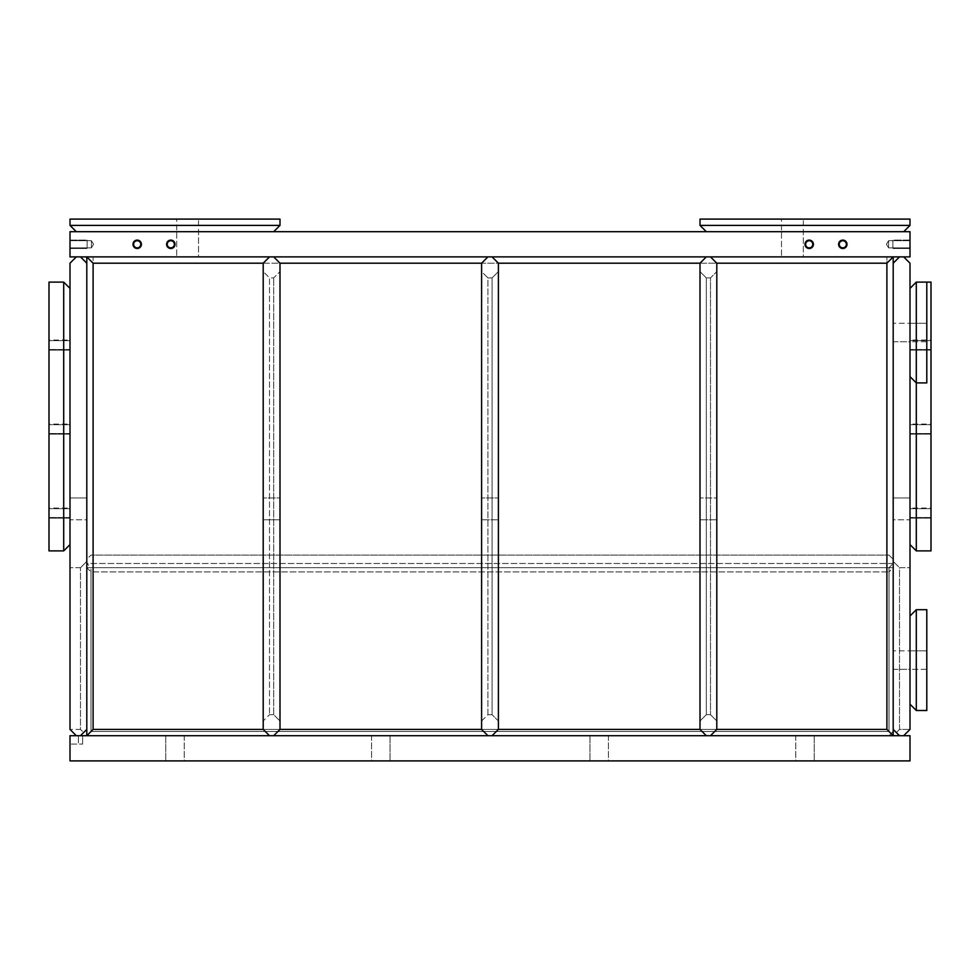 <?xml version="1.0" encoding="UTF-8"?>
<svg xmlns="http://www.w3.org/2000/svg" width="980" height="980" viewBox="0 0 980 980"><rect width="100%" height="100%" fill="white"/><g stroke="black" fill="none" stroke-linecap="round" stroke-linejoin="round"><path stroke-width="0.73" stroke-dasharray="4.9 3.68" d="M69.997 231.696L910.004 231.696L910.004 256.895L69.997 256.895L69.997 231.696M198.524 231.696L176.682 231.696L198.524 231.696L176.682 231.696L198.524 231.696L198.524 256.895L176.682 256.895L198.524 256.895L176.682 256.895L198.524 256.895L198.524 231.696L176.682 231.696L176.682 256.895L176.682 231.696L198.524 231.696L176.682 231.696L198.524 231.696L198.524 219.104L176.682 219.104L176.682 231.696L176.682 219.104L198.524 219.104L198.524 231.696M803.318 231.696L781.477 231.696L803.318 231.696L781.477 231.696L803.318 231.696L803.318 256.895L781.477 256.895L803.318 256.895L781.477 256.895L803.318 256.895L803.318 231.696L781.477 231.696L781.477 256.895L781.477 231.696L803.318 231.696L781.477 231.696L803.318 231.696L803.318 219.104L781.477 219.104L781.477 231.696L781.477 219.104L803.318 219.104L803.318 231.696M69.997 240.725L69.997 247.867L69.997 240.725L69.997 247.867L69.997 240.725L69.997 247.867L69.997 240.725L69.997 247.867L69.997 240.725L91.422 240.725L91.422 247.867L69.997 247.867L91.422 247.867L69.997 247.867L91.422 247.867L91.422 240.725L69.997 240.725L91.422 240.725L91.422 247.867L93.566 244.302L91.422 240.725L91.422 247.867L93.566 244.302L91.422 240.725L91.422 247.867L91.422 240.725L69.997 240.725M910.004 240.725L910.004 247.867L910.004 240.725L910.004 247.867L910.004 240.725L910.004 247.867L910.004 240.725L910.004 247.867L910.004 240.725L888.578 240.725L888.578 247.867L910.004 247.867L888.578 247.867L910.004 247.867L888.578 247.867L888.578 240.725L888.578 247.867L886.435 244.302L888.578 240.725L910.004 240.725L888.578 240.725L888.578 247.867L886.435 244.302L888.578 240.725L888.578 247.867L888.578 240.725L888.578 247.867L886.435 244.302L888.578 240.725L910.004 240.725M839.235 244.302A3.565 3.565 0 0 0 842.8 247.867A3.565 3.565 0 0 0 846.365 244.302A3.565 3.565 0 0 0 842.8 240.725A3.565 3.565 0 0 0 839.235 244.302A3.565 3.565 0 0 0 842.8 247.867A3.565 3.565 0 0 0 846.365 244.302A3.565 3.565 0 0 0 842.8 240.725A3.565 3.565 0 0 0 839.235 244.302A3.565 3.565 0 0 1 842.8 240.725A3.565 3.565 0 0 1 846.365 244.302A3.565 3.565 0 0 1 842.8 247.867A3.565 3.565 0 0 1 839.235 244.302A3.565 3.565 0 0 0 842.8 247.867A3.565 3.565 0 0 0 846.365 244.302A3.565 3.565 0 0 0 842.8 240.725A3.565 3.565 0 0 0 839.235 244.302A3.565 3.565 0 0 0 842.8 247.867A3.565 3.565 0 0 0 846.365 244.302A3.565 3.565 0 0 0 842.8 240.725A3.565 3.565 0 0 0 839.235 244.302M805.634 244.302A3.565 3.565 0 0 0 809.198 247.867A3.565 3.565 0 0 0 812.775 244.302A3.565 3.565 0 0 0 809.198 240.725A3.565 3.565 0 0 0 805.634 244.302A3.565 3.565 0 0 0 809.198 247.867A3.565 3.565 0 0 0 812.775 244.302A3.565 3.565 0 0 0 809.198 240.725A3.565 3.565 0 0 0 805.634 244.302A3.565 3.565 0 0 1 809.198 240.725A3.565 3.565 0 0 1 812.775 244.302A3.565 3.565 0 0 1 809.198 247.867A3.565 3.565 0 0 1 805.634 244.302A3.565 3.565 0 0 0 809.198 247.867A3.565 3.565 0 0 0 812.775 244.302A3.565 3.565 0 0 0 809.198 240.725A3.565 3.565 0 0 0 805.634 244.302A3.565 3.565 0 0 0 809.198 247.867A3.565 3.565 0 0 0 812.775 244.302A3.565 3.565 0 0 0 809.198 240.725A3.565 3.565 0 0 0 805.634 244.302M133.635 244.302A3.565 3.565 0 0 0 137.2 247.867A3.565 3.565 0 0 0 140.765 244.302A3.565 3.565 0 0 0 137.2 240.725A3.565 3.565 0 0 0 133.635 244.302A3.565 3.565 0 0 0 137.2 247.867A3.565 3.565 0 0 0 140.765 244.302A3.565 3.565 0 0 0 137.2 240.725A3.565 3.565 0 0 0 133.635 244.302A3.565 3.565 0 0 1 137.2 240.725A3.565 3.565 0 0 1 140.765 244.302A3.565 3.565 0 0 1 137.2 247.867A3.565 3.565 0 0 1 133.635 244.302A3.565 3.565 0 0 0 137.2 247.867A3.565 3.565 0 0 0 140.765 244.302A3.565 3.565 0 0 0 137.2 240.725A3.565 3.565 0 0 0 133.635 244.302A3.565 3.565 0 0 0 137.2 247.867A3.565 3.565 0 0 0 140.765 244.302A3.565 3.565 0 0 0 137.2 240.725A3.565 3.565 0 0 0 133.635 244.302M167.225 244.302A3.565 3.565 0 0 0 170.802 247.867A3.565 3.565 0 0 0 174.367 244.302A3.565 3.565 0 0 0 170.802 240.725A3.565 3.565 0 0 0 167.225 244.302A3.565 3.565 0 0 0 170.802 247.867A3.565 3.565 0 0 0 174.367 244.302A3.565 3.565 0 0 0 170.802 240.725A3.565 3.565 0 0 0 167.225 244.302A3.565 3.565 0 0 1 170.802 240.725A3.565 3.565 0 0 1 174.367 244.302A3.565 3.565 0 0 1 170.802 247.867A3.565 3.565 0 0 1 167.225 244.302A3.565 3.565 0 0 0 170.802 247.867A3.565 3.565 0 0 0 174.367 244.302A3.565 3.565 0 0 0 170.802 240.725A3.565 3.565 0 0 0 167.225 244.302A3.565 3.565 0 0 0 170.802 247.867A3.565 3.565 0 0 0 174.367 244.302A3.565 3.565 0 0 0 170.802 240.725A3.565 3.565 0 0 0 167.225 244.302M888.578 240.725L888.578 247.867L886.435 244.302L888.578 240.725M93.566 244.302L91.422 240.725L91.422 247.867L93.566 244.302L91.422 240.725L91.422 247.867L93.566 244.302M69.997 760.897L910.004 760.897L910.004 735.698L69.997 735.698L69.997 744.102L78.4 744.102L69.997 744.102L69.997 735.698L82.602 735.698L78.4 735.698L78.4 744.102L82.602 744.102L78.4 744.102L78.4 735.698L69.997 735.698L69.997 760.897M184.24 760.897L165.755 760.897L184.24 760.897L165.755 760.897L184.24 760.897L184.24 735.698L165.755 735.698L184.24 735.698L165.755 735.698L184.24 735.698L184.24 760.897M608.445 760.897L589.96 760.897L608.445 760.897L589.96 760.897L608.445 760.897L608.445 735.698L589.96 735.698L608.445 735.698L589.96 735.698L608.445 735.698L608.445 760.897M371.555 760.897L390.04 760.897L371.555 760.897L390.04 760.897L371.555 760.897L371.555 735.698L390.04 735.698L371.555 735.698L390.04 735.698L371.555 735.698L371.555 760.897M795.76 760.897L814.245 760.897L795.76 760.897L814.245 760.897L795.76 760.897L795.76 735.698L814.245 735.698L795.76 735.698L814.245 735.698L795.76 735.698L795.76 760.897M82.602 735.698L82.602 744.102L82.602 735.698M165.755 735.698L165.755 760.897L165.755 735.698M589.96 735.698L589.96 760.897L589.96 735.698M390.04 735.698L390.04 760.897L390.04 735.698M814.245 735.698L814.245 760.897L814.245 735.698M700.002 497.975L700.002 519.817L700.002 497.975L700.002 519.817L700.002 497.975L716.797 497.975L716.797 519.817L700.002 519.817L716.797 519.817L716.797 497.975L716.797 519.817L716.797 497.975L700.002 497.975M700.002 263.204L716.797 263.204L716.797 271.595L716.797 263.204L710.5 256.895L716.797 263.204L710.5 256.895L706.298 256.895L710.5 256.895L706.298 256.895L700.002 263.204L706.298 256.895L700.002 263.204L700.002 271.595L706.298 277.904L710.5 277.904L716.797 271.595L716.797 720.998L710.5 714.702L716.797 720.998L716.797 729.402L710.5 735.698L706.298 735.698L700.002 729.402L706.298 735.698L710.5 735.698L716.797 729.402L716.797 271.595L710.5 277.904L710.5 714.702L710.5 277.904L706.298 277.904L700.002 271.595L700.002 720.998L700.002 263.204L700.002 729.402L700.002 720.998L700.002 729.402L706.298 735.698L710.5 735.698L716.797 729.402L700.002 729.402M716.797 263.204L716.797 729.402M706.298 714.702L700.002 720.998L706.298 714.702L710.5 714.702L706.298 714.702L706.298 277.904L706.298 714.702M279.998 497.975L279.998 519.817L263.204 519.817L263.204 497.975L263.204 519.817L263.204 497.975L263.204 519.817L279.998 519.817L279.998 497.975L263.204 497.975L279.998 497.975L279.998 519.817L279.998 497.975M279.998 720.998L279.998 263.204L279.998 271.595L273.702 277.904L269.5 277.904L269.5 714.702L269.5 277.904L263.204 271.595L263.204 263.204L269.5 256.895L263.204 263.204L263.204 720.998L269.5 714.702L263.204 720.998L263.204 271.595L269.5 277.904L273.702 277.904L279.998 271.595L279.998 729.402L279.998 720.998L273.702 714.702L273.702 277.904L273.702 714.702L279.998 720.998M273.702 714.702L269.5 714.702L273.702 714.702M273.702 256.895L279.998 263.204L273.702 256.895L269.5 256.895L273.702 256.895L279.998 263.204L279.998 729.402L273.702 735.698L269.5 735.698L263.204 729.402L263.204 263.204L269.5 256.895L273.702 256.895M269.5 735.698L263.204 729.402L269.5 735.698L273.702 735.698L279.998 729.402L273.702 735.698L269.5 735.698M481.596 497.975L481.596 519.817L481.596 497.975L481.596 519.817L481.596 497.975L498.404 497.975L498.404 519.817L481.596 519.817L498.404 519.817L498.404 497.975L481.596 497.975M481.596 729.402L481.596 720.998L487.905 714.702L492.095 714.702L492.095 277.904L498.404 271.595L492.095 277.904L492.095 714.702L498.404 720.998L498.404 263.204L492.095 256.895L498.404 263.204L498.404 720.998L492.095 714.702L487.905 714.702L487.905 277.904L481.596 271.595L481.596 720.998L481.596 263.204L487.905 256.895L492.095 256.895L498.404 263.204L498.404 729.402L498.404 720.998L498.404 729.402L492.095 735.698L498.404 729.402L492.095 735.698L487.905 735.698L481.596 729.402L481.596 263.204L481.596 271.595L487.905 277.904L492.095 277.904L487.905 277.904L487.905 714.702L481.596 720.998L481.596 729.402L487.905 735.698L481.596 729.402L498.404 729.402M498.404 497.975L498.404 519.817L498.404 497.975M481.596 263.204L487.905 256.895L481.596 263.204L498.404 263.204M487.905 256.895L492.095 256.895L487.905 256.895M487.905 735.698L492.095 735.698L487.905 735.698M903.695 256.895L910.004 263.204L910.004 729.402L910.004 567.702L899.505 567.702L899.505 729.402L910.004 729.402L910.004 567.702L899.505 567.702L893.197 561.405L893.197 729.402L893.197 263.204L899.505 256.895L903.695 256.895M910.004 341.738L910.004 323.265L910.004 341.738L910.004 323.265L910.004 341.738L893.197 341.738L893.197 323.265L893.197 341.738L893.197 323.265L893.197 341.738L910.004 341.738L910.004 323.265L893.197 323.265L910.004 323.265L910.004 341.738L910.004 323.265L910.004 341.738L926.798 341.738L926.798 323.265L926.798 341.738L910.004 341.738M910.004 669.34L910.004 650.855L910.004 669.34L910.004 650.855L910.004 669.34L893.197 669.34L893.197 650.855L893.197 669.34L893.197 650.855L893.197 669.34L910.004 669.34L910.004 650.855L893.197 650.855L910.004 650.855L910.004 669.34L910.004 650.855L910.004 669.34L926.798 669.34L926.798 650.855L926.798 669.34L910.004 669.34M910.004 519.817L910.004 497.975L910.004 519.817L910.004 497.975L910.004 519.817L893.197 519.817L893.197 497.975L893.197 519.817L893.197 497.975L893.197 519.817L910.004 519.817M899.505 735.698L893.197 729.402L899.505 735.698L903.695 735.698L899.505 735.698L893.197 729.402L893.197 561.405L899.505 567.702L899.505 729.402L896.345 732.55L899.505 729.402L910.004 729.402L903.695 735.698L899.505 735.698M910.004 729.402L903.695 735.698L910.004 729.402M910.004 497.975L893.197 497.975L910.004 497.975M86.803 729.402L80.495 735.698L83.655 732.55L80.495 729.402L69.997 729.402L80.495 729.402L80.495 567.702L80.495 729.402L83.655 732.55L86.803 729.402L80.495 735.698L76.305 735.698L80.495 735.698L76.305 735.698L69.997 729.402L76.305 735.698L69.997 729.402L69.997 263.204L76.305 256.895L80.495 256.895L86.803 263.204L86.803 729.402L86.803 263.204M69.997 729.402L69.997 567.702L69.997 729.402M69.997 519.817L69.997 497.975L69.997 519.817L69.997 497.975L69.997 519.817L86.803 519.817L86.803 497.975L86.803 519.817L86.803 497.975L86.803 519.817L69.997 519.817M80.495 567.702L69.997 567.702L80.495 567.702L86.803 561.405L80.495 567.702M86.803 497.975L69.997 497.975L86.803 497.975M893.197 256.895L893.197 735.698L86.803 735.698L893.197 735.698L893.197 256.895L886.9 256.895L886.9 729.402L893.197 735.698L893.197 256.895L86.803 256.895L86.803 735.698L93.1 729.402L886.9 729.402L886.9 263.204L893.197 256.895L86.803 256.895L93.1 256.895L93.1 729.402L93.1 256.895L86.803 256.895L93.1 263.204L93.1 729.402L86.803 735.698L893.197 735.698L886.9 729.402L893.197 735.698L86.803 735.698L93.1 729.402L886.9 729.402L886.9 256.895L93.1 256.895L893.197 256.895M893.197 263.204L893.197 729.402M279.998 729.402L263.204 729.402M263.204 263.204L279.998 263.204M886.9 729.402L93.1 729.402M886.9 263.204L93.1 263.204M86.803 735.698L86.803 256.895L86.803 735.698L91.005 731.497L888.995 731.497L888.995 567.702L888.995 731.497L893.197 735.698L888.995 731.497L888.995 571.904L888.995 731.497L91.005 731.497L86.803 735.698L888.995 735.698L891.102 733.604L888.995 735.698L86.803 735.698L86.803 567.702L86.803 735.698L893.197 735.698L893.197 567.702L888.995 571.904L893.197 567.702L888.995 567.702L893.197 567.702L893.197 731.497L891.102 733.604L893.197 731.497L893.197 567.702L893.197 735.698L86.803 735.698L91.005 731.497L91.005 571.904L888.995 571.904L91.005 571.904L91.005 731.497L888.995 731.497L91.005 731.497L91.005 567.702L91.005 731.497L86.803 735.698L86.803 567.702L91.005 571.904L86.803 567.702L893.197 567.702L86.803 567.702L91.005 567.702L86.803 567.702L86.803 735.698M91.005 567.702L888.995 567.702L893.197 563.5L893.197 559.298L893.197 563.5L888.995 567.702L91.005 567.702L888.995 567.702L91.005 567.702L86.803 563.5L91.005 567.702M893.197 563.5L86.803 563.5L86.803 559.298L91.005 555.096L86.803 559.298L86.803 563.5L893.197 563.5M888.995 555.096L893.197 559.298L888.995 555.096L91.005 555.096L888.995 555.096M279.998 225.4L69.997 225.4L76.305 231.696L273.702 231.696L76.305 231.696L273.702 231.696L76.305 231.696L69.997 225.4L279.998 225.4L273.702 231.696L279.998 225.4L279.998 219.104L69.997 219.104L279.998 219.104L69.997 219.104L69.997 225.4L279.998 225.4L279.998 219.104L279.998 225.4L273.702 231.696M700.002 225.4L700.002 219.104L700.002 225.4L910.004 225.4L903.695 231.696L706.298 231.696L903.695 231.696L706.298 231.696L903.695 231.696L910.004 225.4L910.004 219.104L700.002 219.104L910.004 219.104L700.002 219.104L700.002 225.4L706.298 231.696L700.002 225.4L910.004 225.4L700.002 225.4L706.298 231.696M781.477 219.104L803.318 219.104L781.477 219.104M910.004 225.4L910.004 219.104L910.004 225.4L903.695 231.696M176.682 219.104L198.524 219.104L176.682 219.104M69.997 225.4L69.997 219.104L69.997 225.4L76.305 231.696M916.3 550.895L931 550.895L931 282.105L916.3 282.105L926.798 282.105L916.3 282.105L916.3 382.898L916.3 282.105L916.3 382.898L916.3 282.105L910.004 288.402L910.004 544.598L910.004 288.402L910.004 376.602L910.004 288.402L910.004 376.602L910.004 288.402L916.3 282.105L916.3 550.895L910.004 544.598M910.004 349.505L910.004 340.685L910.004 349.505L910.004 340.685L910.004 349.505L931 349.505L931 340.685L931 349.505L931 340.685L931 349.505L910.004 349.505M910.004 433.515L910.004 424.695L910.004 433.515L910.004 424.695L910.004 433.515L931 433.515L931 424.695L931 433.515L931 424.695L931 433.515L910.004 433.515M910.004 517.514L910.004 508.694L910.004 517.514L910.004 508.694L910.004 517.514L931 517.514L931 508.694L931 517.514L931 508.694L931 517.514L910.004 517.514M910.004 340.685L931 340.685L910.004 340.685M910.004 424.695L931 424.695L910.004 424.695M910.004 508.694L931 508.694L910.004 508.694M69.997 288.402L69.997 544.598L69.997 288.402L63.7 282.105L49 282.105L49 550.895L63.7 550.895L69.997 544.598M69.997 349.505L69.997 340.685L69.997 349.505L69.997 340.685L69.997 349.505L49 349.505L49 340.685L49 349.505L49 340.685L49 349.505L69.997 349.505M69.997 433.515L69.997 424.695L69.997 433.515L69.997 424.695L69.997 433.515L49 433.515L49 424.695L49 433.515L49 424.695L49 433.515L69.997 433.515M69.997 517.514L69.997 508.694L69.997 517.514L69.997 508.694L69.997 517.514L49 517.514L49 508.694L49 517.514L49 508.694L49 517.514L69.997 517.514M63.7 550.895L63.7 282.105M69.997 340.685L49 340.685L69.997 340.685M69.997 424.695L49 424.695L69.997 424.695M69.997 508.694L49 508.694L69.997 508.694M926.798 323.265L910.004 323.265L926.798 323.265L926.798 341.738L926.798 323.265M910.004 376.602L916.3 382.898L926.798 382.898L916.3 382.898L910.004 376.602L916.3 382.898L926.798 382.898L926.798 282.105L926.798 382.898L926.798 282.105L916.3 282.105L910.004 288.402M926.798 650.855L910.004 650.855L926.798 650.855L926.798 669.34L926.798 650.855M916.3 710.5L916.3 609.695L910.004 616.004L910.004 704.204L910.004 616.004L910.004 704.204L910.004 616.004L916.3 609.695L916.3 710.5L910.004 704.204L916.3 710.5L926.798 710.5L926.798 609.695L926.798 710.5L926.798 609.695L916.3 609.695L916.3 710.5L926.798 710.5L916.3 710.5L910.004 704.204M916.3 282.105L926.798 282.105M916.3 609.695L926.798 609.695L916.3 609.695L910.004 616.004M931 350.142L909.832 350.142L909.832 340.06L931 340.06L931 350.142L931 340.06L909.832 340.06L909.832 350.142L909.832 340.06L909.832 350.142L931 350.142L931 340.06L931 350.142M909.832 340.685L909.832 349.505L909.832 340.685M931 434.14L909.832 434.14L909.832 424.058L931 424.058L931 434.14L931 424.058L909.832 424.058L909.832 434.14L909.832 424.058L909.832 434.14L931 434.14L931 424.058L931 434.14M909.832 424.695L909.832 433.515L909.832 424.695M931 518.138L909.832 518.138L909.832 508.057L931 508.057L931 518.138L931 508.057L909.832 508.057L909.832 518.138L909.832 508.057L909.832 518.138L931 518.138L931 508.057L931 518.138M909.832 508.694L909.832 517.514L909.832 508.694M69.997 240.1L87.134 240.1L87.134 248.504L69.997 248.504L69.997 240.1L69.997 248.504L87.134 248.504L87.134 240.1L87.134 248.504L87.134 240.1L87.134 248.504L69.997 248.504L69.997 240.1L87.134 240.1L87.134 248.504L87.134 240.1L87.134 248.504L69.997 248.504L69.997 240.1L69.997 248.504L69.997 240.1L87.134 240.1L69.997 240.1L69.997 248.504L69.997 240.1M87.134 247.867L87.134 240.725L87.134 247.867M132.998 244.302A4.202 4.202 0 0 0 137.2 248.504A4.202 4.202 0 0 0 141.402 244.302A4.202 4.202 0 0 0 137.2 240.1A4.202 4.202 0 0 0 132.998 244.302A4.202 4.202 0 0 1 137.2 240.1A4.202 4.202 0 0 1 141.402 244.302A4.202 4.202 0 0 1 137.2 248.504A4.202 4.202 0 0 1 132.998 244.302A4.202 4.202 0 0 0 137.2 248.504A4.202 4.202 0 0 0 141.402 244.302A4.202 4.202 0 0 0 137.2 240.1A4.202 4.202 0 0 0 132.998 244.302M166.6 244.302A4.202 4.202 0 0 0 170.802 248.504A4.202 4.202 0 0 0 175.004 244.302A4.202 4.202 0 0 0 170.802 240.1A4.202 4.202 0 0 0 166.6 244.302A4.202 4.202 0 0 1 170.802 240.1A4.202 4.202 0 0 1 175.004 244.302A4.202 4.202 0 0 1 170.802 248.504A4.202 4.202 0 0 1 166.6 244.302A4.202 4.202 0 0 0 170.802 248.504A4.202 4.202 0 0 0 175.004 244.302A4.202 4.202 0 0 0 170.802 240.1A4.202 4.202 0 0 0 166.6 244.302M838.598 244.302A4.202 4.202 0 0 0 842.8 248.504A4.202 4.202 0 0 0 847.002 244.302A4.202 4.202 0 0 0 842.8 240.1A4.202 4.202 0 0 0 838.598 244.302A4.202 4.202 0 0 1 842.8 240.1A4.202 4.202 0 0 1 847.002 244.302A4.202 4.202 0 0 1 842.8 248.504A4.202 4.202 0 0 1 838.598 244.302A4.202 4.202 0 0 0 842.8 248.504A4.202 4.202 0 0 0 847.002 244.302A4.202 4.202 0 0 0 842.8 240.1A4.202 4.202 0 0 0 838.598 244.302M804.997 244.302A4.202 4.202 0 0 0 809.198 248.504A4.202 4.202 0 0 0 813.4 244.302A4.202 4.202 0 0 0 809.198 240.1A4.202 4.202 0 0 0 804.997 244.302A4.202 4.202 0 0 1 809.198 240.1A4.202 4.202 0 0 1 813.4 244.302A4.202 4.202 0 0 1 809.198 248.504A4.202 4.202 0 0 1 804.997 244.302A4.202 4.202 0 0 0 809.198 248.504A4.202 4.202 0 0 0 813.4 244.302A4.202 4.202 0 0 0 809.198 240.1A4.202 4.202 0 0 0 804.997 244.302M910.004 240.1L892.866 240.1L892.866 248.504L910.004 248.504L910.004 240.1L910.004 248.504L892.866 248.504L892.866 240.1L892.866 248.504L892.866 240.1L892.866 248.504L910.004 248.504L910.004 240.1L892.866 240.1L892.866 248.504L910.004 248.504L910.004 240.1L910.004 248.504L910.004 240.1L892.866 240.1L892.866 248.504L892.866 240.1L910.004 240.1L910.004 248.504L910.004 240.1M892.866 240.725L892.866 247.867L892.866 240.725M49 350.142L70.168 350.142L70.168 340.06L49 340.06L49 350.142L49 340.06L70.168 340.06L70.168 350.142L70.168 340.06L70.168 350.142L49 350.142L49 340.06L49 350.142M70.168 349.505L70.168 340.685L70.168 349.505M49 434.14L70.168 434.14L70.168 424.058L49 424.058L49 434.14L49 424.058L70.168 424.058L70.168 434.14L70.168 424.058L70.168 434.14L49 434.14L49 424.058L49 434.14M70.168 433.515L70.168 424.695L70.168 433.515M49 518.138L70.168 518.138L70.168 508.057L49 508.057L49 518.138L49 508.057L70.168 508.057L70.168 518.138L70.168 508.057L70.168 518.138L49 518.138L49 508.057L49 518.138M70.168 517.514L70.168 508.694L70.168 517.514"/><path stroke-width="1.47" d="M910.004 231.696L69.997 231.696L69.997 256.895L910.004 256.895L910.004 231.696M839.235 244.302A3.565 3.565 0 0 0 842.8 247.867A3.565 3.565 0 0 0 846.365 244.302A3.565 3.565 0 0 0 842.8 240.725A3.565 3.565 0 0 0 839.235 244.302M805.634 244.302A3.565 3.565 0 0 0 809.198 247.867A3.565 3.565 0 0 0 812.775 244.302A3.565 3.565 0 0 0 809.198 240.725A3.565 3.565 0 0 0 805.634 244.302M133.635 244.302A3.565 3.565 0 0 0 137.2 247.867A3.565 3.565 0 0 0 140.765 244.302A3.565 3.565 0 0 0 137.2 240.725A3.565 3.565 0 0 0 133.635 244.302M167.225 244.302A3.565 3.565 0 0 0 170.802 247.867A3.565 3.565 0 0 0 174.367 244.302A3.565 3.565 0 0 0 170.802 240.725A3.565 3.565 0 0 0 167.225 244.302M910.004 760.897L69.997 760.897L69.997 735.698L910.004 735.698L910.004 760.897M716.797 729.402L710.5 735.698L706.298 735.698L700.002 729.402L700.002 263.204L706.298 256.895L710.5 256.895L716.797 263.204L886.9 263.204L886.9 729.402L716.797 729.402L716.797 263.204M93.1 729.402L93.1 263.204L263.204 263.204L269.5 256.895L273.702 256.895L279.998 263.204L279.998 729.402L273.702 735.698L269.5 735.698L263.204 729.402L93.1 729.402L86.803 735.698L86.803 263.204L80.495 256.895L76.305 256.895L69.997 263.204L69.997 729.402L76.305 735.698L80.495 735.698L86.803 729.402M263.204 263.204L263.204 729.402M481.596 263.204L481.596 729.402L487.905 735.698L492.095 735.698L498.404 729.402L498.404 263.204L492.095 256.895L487.905 256.895L481.596 263.204L279.998 263.204M910.004 263.204L903.695 256.895L899.505 256.895L893.197 263.204L893.197 729.402L899.505 735.698L903.695 735.698L910.004 729.402L910.004 263.204M886.9 263.204L893.197 256.895L893.197 263.204M893.197 729.402L893.197 735.698L886.9 729.402M700.002 729.402L498.404 729.402M481.596 729.402L279.998 729.402M498.404 263.204L700.002 263.204M93.1 263.204L86.803 256.895L86.803 263.204M76.305 231.696L69.997 225.4L279.998 225.4L273.702 231.696M69.997 225.4L69.997 219.104L279.998 219.104L279.998 225.4M903.695 231.696L910.004 225.4L700.002 225.4L706.298 231.696M910.004 225.4L910.004 219.104L700.002 219.104L700.002 225.4M910.004 376.602L916.3 382.898L916.3 550.895L910.004 544.598M926.798 282.105L926.798 382.898L916.3 382.898L916.3 282.105L931 282.105L931 550.895L916.3 550.895M69.997 288.402L63.7 282.105L63.7 550.895L69.997 544.598M63.7 282.105L49 282.105L49 550.895L63.7 550.895M916.3 282.105L910.004 288.402M910.004 616.004L916.3 609.695L916.3 710.5L910.004 704.204M916.3 609.695L926.798 609.695L926.798 710.5L916.3 710.5M141.402 244.302A4.202 4.202 0 0 1 137.2 248.504A4.202 4.202 0 0 1 132.998 244.302A4.202 4.202 0 0 1 137.2 240.1A4.202 4.202 0 0 1 141.402 244.302M175.004 244.302A4.202 4.202 0 0 1 170.802 248.504A4.202 4.202 0 0 1 166.6 244.302A4.202 4.202 0 0 1 170.802 240.1A4.202 4.202 0 0 1 175.004 244.302M847.002 244.302A4.202 4.202 0 0 1 842.8 248.504A4.202 4.202 0 0 1 838.598 244.302A4.202 4.202 0 0 1 842.8 240.1A4.202 4.202 0 0 1 847.002 244.302M813.4 244.302A4.202 4.202 0 0 1 809.198 248.504A4.202 4.202 0 0 1 804.997 244.302A4.202 4.202 0 0 1 809.198 240.1A4.202 4.202 0 0 1 813.4 244.302"/></g></svg>
